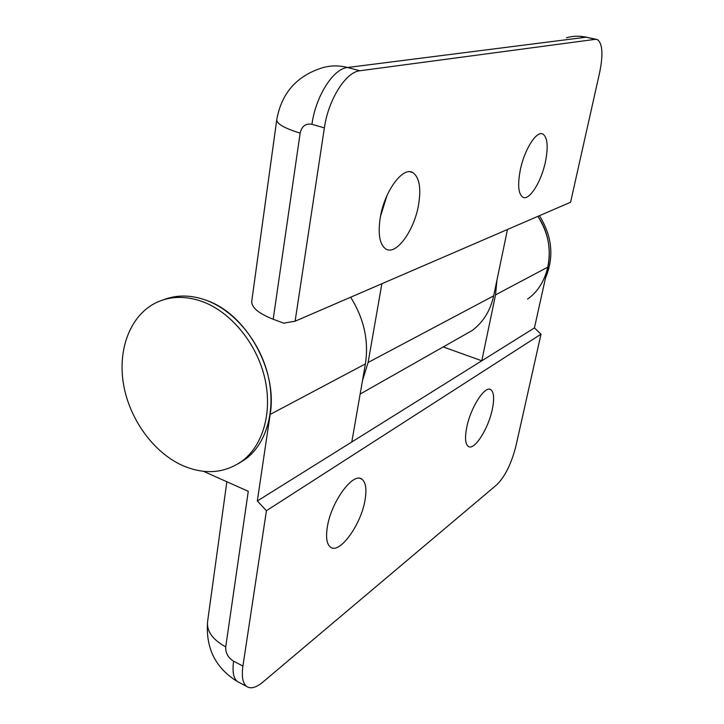 <?xml version="1.0" encoding="UTF-8"?>
<svg xmlns="http://www.w3.org/2000/svg" width="724" height="724" viewBox="0 0 724 724"><rect width="100%" height="100%" fill="white"/><g stroke="black" fill="none" stroke-linecap="round" stroke-linejoin="round"><path stroke-width="1.09" d="M238.187 463.767L245.97 458.826C266.93 442.898 276.297 409.196 267.989 375.177C259.699 341.176 234.476 310.795 206.503 300.36C191.208 294.831 176.928 294.614 163.669 299.718C176.928 294.614 191.208 294.831 206.503 300.36C246.341 314.008 277.835 370.127 270.142 414.454L257.328 500.99L266.432 510.71L242.92 666.053C241.49 676.37 242.685 683.13 246.513 686.352C250.576 689.185 256.043 687.764 262.903 682.071L496.945 484.637C505.099 476.41 511.416 463.586 515.895 446.183L541 334.18L266.432 510.71M202.774 301.727C185.272 295.455 169.289 295.989 154.845 303.32C129.687 316.524 117.46 350.316 123.632 384.978C129.822 419.667 153.597 452.482 182.529 465.523C204.657 475.016 224.639 473.451 242.468 460.817C263.455 444.853 272.83 411.033 264.477 376.878C256.133 342.733 230.82 312.216 202.774 301.727M327.329 527C331.112 501.777 353.258 471.758 361.837 479.17C365.801 482.238 366.869 489.207 365.032 500.076C361.158 524.484 339.619 554.566 330.506 547.172C326.741 544.249 325.682 537.525 327.329 527M466.718 427.45C470.564 407.531 485.017 385.15 490.763 389.648C493.94 392.082 494.474 398.58 492.347 409.141C488.474 428.59 474.347 450.907 468.347 446.455C465.27 444.147 464.736 437.812 466.718 427.45M527.552 299.093C551.299 282.686 556.702 243.11 537.841 216.376C548.14 232.314 551.507 249.21 547.932 267.066L534.43 327.918L541 334.18M496.936 280.188L495.533 294.867L481.786 360.796L257.328 500.99M351.801 441.984L365.394 363.91C368.941 340.814 364.018 318.587 350.624 297.229M242.92 666.053L233.608 661.22C228.078 657.736 225.454 652.957 225.734 646.894L248.269 491.315L203.525 471.333M534.43 327.918L481.786 360.796L443.215 346.932M539.416 215.698C552.24 236.277 554.276 257.056 545.507 278.016M380.218 217.824C384.299 191.462 402.834 166.249 412.725 172.574C419.341 177.108 421.287 187.842 418.562 204.783C414.327 230.431 396.318 255.527 386.01 249.092C379.729 244.848 377.801 234.431 380.218 217.824M520.239 170.221C524.266 149.696 536.611 130.257 542.873 134.04C547.525 137.388 548.394 146.592 545.471 161.642C541.38 181.724 529.316 201.01 522.864 197.218C518.375 194.104 517.497 185.1 520.239 170.221M381.874 283.736L368.109 362.471L362.507 380.516M461.65 336.479L472.229 330.479C483.243 322.171 490.392 310.632 493.678 295.854L507.479 229.49M295.111 321.203L570.575 202.24L599.617 72.69C603.318 54.445 602.558 43.404 597.354 39.567L595.363 39.322L359.909 70.762C345.873 71.857 328.298 99.622 324.37 127.913L295.111 321.203L283.663 323.157L273.192 319.248C258.296 313.365 251.165 307.248 251.789 300.894L276.74 119.913M386.951 195.652L380.471 216.44M547.932 267.066L495.533 294.867M365.394 363.91L270.142 414.454M225.734 646.894C212.548 639.618 206.503 631.138 207.607 621.454L226.856 481.759M233.608 661.22C232.205 671.51 233.454 678.279 237.345 681.519L239.517 682.669M324.37 127.913L311.935 124.302C305.7 123.252 301.772 126.193 300.152 133.116C284.261 128.22 276.468 123.713 276.776 119.605C281.5 93.342 296.505 76.129 321.773 67.975C330.144 65.395 338.742 65.241 347.565 67.504L359.909 70.762M595.363 39.322L586.132 37.196L347.565 67.504C333.357 68.536 315.745 96.12 311.935 124.302M596.151 39.295L586.132 37.196C579.526 35.711 572.974 35.901 566.494 37.757M493.678 295.854L368.109 362.471M300.152 133.116L273.192 319.248M245.97 458.826L242.468 460.817M361.837 479.17L360.063 478.419M490.763 389.648L489.75 389.277M207.607 621.454C205.507 647.971 215.417 667.99 237.345 681.519L246.513 686.352M412.725 172.574L410.2 171.823M542.873 134.04L541.606 133.696M472.229 330.479L360.145 394.055M586.92 37.168L579.01 36.236"/></g></svg>
